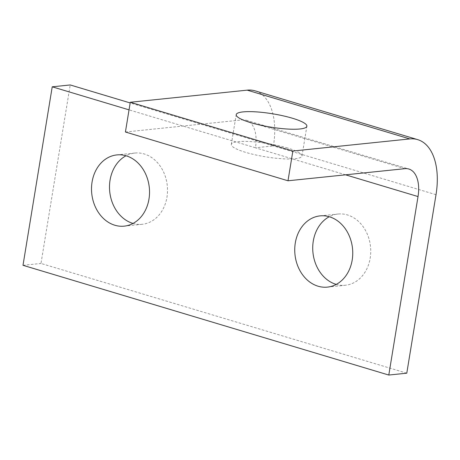<?xml version="1.0" encoding="UTF-8"?>
<svg xmlns="http://www.w3.org/2000/svg" width="460" height="460" viewBox="0 0 460 460"><rect width="100%" height="100%" fill="white"/><g stroke="black" fill="none" stroke-linecap="round" stroke-linejoin="round"><path stroke-width="0.34" stroke-dasharray="2.3 1.72" d="M287.644 148.011A35.805 6.727 9.3 0 0 251.212 141.617A35.805 6.727 9.3 0 0 231.322 144.4A35.805 6.727 9.3 0 0 245.674 152.358A35.805 6.727 9.3 0 0 282.112 158.752A35.805 6.727 9.3 0 0 301.996 155.969A35.805 6.727 9.3 0 0 287.644 148.011M336.243 284.401A35.805 28.934 -95.9 0 0 345.42 285.252A35.805 28.934 -95.9 0 0 370.725 252.454A35.805 28.934 -95.9 0 0 347.415 214.929A35.805 28.934 -95.9 0 0 338.042 214.021A35.805 28.934 -95.9 0 0 329.233 216.735M125.419 132.003L242.334 119.899A30.694 17.141 -73.3 0 1 246.278 120.25A30.694 17.141 -73.3 0 1 253.627 127.293A30.694 17.141 -73.3 0 1 255.449 147.786L129.041 109.859M436.011 194.695L273.435 145.923A61.381 34.276 106.7 0 0 269.79 104.943A61.381 34.276 106.7 0 0 255.099 90.85M133.02 223.433A35.805 28.934 -95.9 0 0 142.203 224.284A35.805 28.934 -95.9 0 0 166.963 197.202A35.805 28.934 -95.9 0 0 134.826 153.053A35.805 28.934 -95.9 0 0 126.017 155.767M406.784 373.186L40.986 263.442L70.213 84.951M345.558 174.817L255.449 147.786L273.435 145.923L130.174 102.942M23 265.305L40.986 263.442M404.909 168.676L242.334 119.899M231.322 144.4L236.198 114.649M320.056 215.884L338.042 214.021M246.278 120.25L408.854 169.027M134.826 153.053L116.84 154.916M142.203 224.284L124.212 226.147M327.434 287.115L345.42 285.252M301.996 155.969L306.866 126.224"/><path stroke-width="0.69" d="M250.545 122.607A35.805 6.727 -170.7 0 1 236.198 114.649A35.805 6.727 -170.7 0 1 256.082 111.866A35.805 6.727 -170.7 0 1 292.52 118.26A35.805 6.727 -170.7 0 1 306.866 126.224A35.805 6.727 -170.7 0 1 286.983 129.007A35.805 6.727 -170.7 0 1 250.545 122.607M329.233 216.735A35.805 28.934 -95.9 0 0 312.944 252.494A35.805 28.934 -95.9 0 0 336.047 284.343A35.805 28.934 -95.9 0 0 336.243 284.401M318.061 286.206A35.805 28.934 84.1 0 1 294.751 248.687A35.805 28.934 84.1 0 1 320.056 215.884A35.805 28.934 84.1 0 1 329.429 216.792A35.805 28.934 84.1 0 1 352.74 254.317A35.805 28.934 84.1 0 1 327.434 287.115A35.805 28.934 84.1 0 1 318.061 286.206M388.792 375.049L418.025 196.558A30.694 17.141 106.7 0 0 416.197 176.071A30.694 17.141 106.7 0 0 408.854 169.027A30.694 17.141 106.7 0 0 404.909 168.676L287.994 180.78L292.865 151.035L409.779 138.926A61.381 34.276 -73.3 0 1 417.674 139.627A61.381 34.276 -73.3 0 1 432.365 153.72A61.381 34.276 -73.3 0 1 436.011 194.695L406.784 373.186L388.792 375.049L23 265.305L52.227 86.813L70.213 84.951L130.174 102.942M92.075 181.993A35.805 28.934 84.1 0 1 116.84 154.916A35.805 28.934 84.1 0 1 148.977 199.065A35.805 28.934 84.1 0 1 124.212 226.147A35.805 28.934 84.1 0 1 92.075 181.993M126.017 155.767A35.805 28.934 -95.9 0 0 110.061 180.13A35.805 28.934 -95.9 0 0 133.02 223.433M129.041 109.859L52.227 86.813M417.674 139.627L255.099 90.85A61.381 34.276 106.7 0 0 247.204 90.148L130.289 102.258L292.865 151.035M287.994 180.78L125.419 132.003L130.289 102.258M247.204 90.148L409.779 138.926M345.558 174.817L418.025 196.558"/></g></svg>
